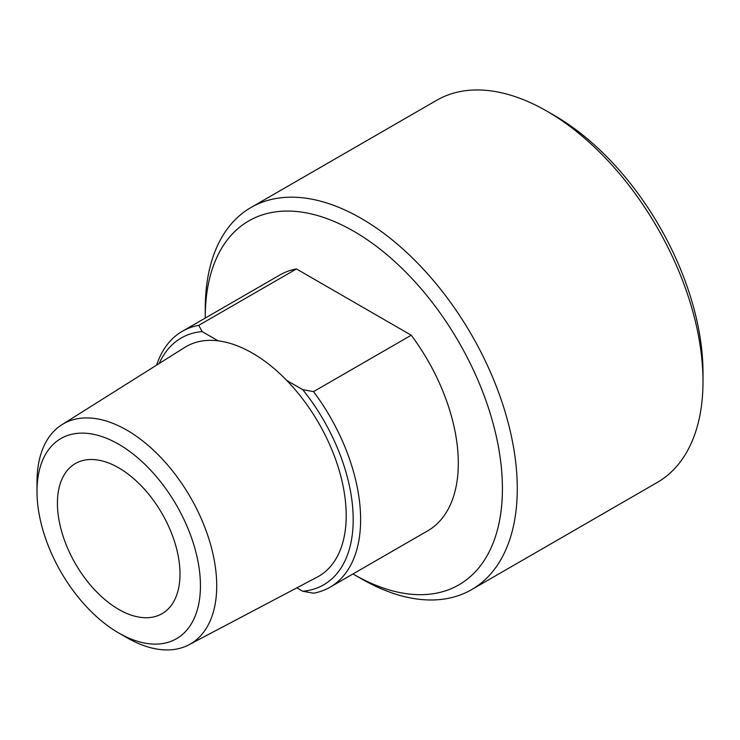 <?xml version="1.0" encoding="UTF-8"?>
<svg xmlns="http://www.w3.org/2000/svg" width="740" height="740" viewBox="0 0 740 740"><rect width="100%" height="100%" fill="white"/><g stroke="black" fill="none" stroke-linecap="round" stroke-linejoin="round"><path stroke-width="1.11" d="M180.005 574.009A86.673 50.043 60 0 1 162.051 613.682A86.673 50.043 60 0 1 75.378 563.64A86.673 50.043 60 0 1 75.378 463.555A86.673 50.043 60 0 1 142.172 486.781A86.673 50.043 60 0 1 180.005 574.009M159.202 363.479A142.487 82.27 60 0 1 202.122 331.575L198.755 325.341A147.741 85.294 -120 0 0 182.281 331.326L279.97 274.929A147.741 85.294 60 0 1 296.444 268.944L411.236 335.22A147.741 85.294 60 0 1 427.711 530.821L330.022 587.218A147.741 85.294 -120 0 0 313.547 391.617L302.752 389.675A142.487 82.27 60 0 1 353.193 519.591A142.487 82.27 60 0 1 302.752 591.26L313.547 593.202A147.741 85.294 -120 0 0 330.022 587.218M411.236 335.22L313.547 391.617M182.281 331.326A147.741 85.294 -120 0 0 156.639 365.098M198.755 325.341L296.444 268.944M296.842 587.847L302.752 591.26M200.438 585.803A115.57 66.72 -120 0 0 118.715 444.259A115.57 66.72 -120 0 0 37 491.443A115.57 66.72 -120 0 0 118.715 632.977A115.57 66.72 -120 0 0 200.438 585.803M302.752 389.675L286.695 380.397A132.608 76.562 -120 0 0 218.18 340.844L202.122 331.575M118.715 632.977L126.854 637.677A127.076 73.371 -120 0 0 188.987 644.753L317.266 577.08A132.608 76.562 -120 0 0 346.209 515.558A132.608 76.562 -120 0 0 286.695 380.397M218.18 340.844A132.608 76.562 -120 0 0 184.686 347.449L61.938 424.695A127.076 73.371 -120 0 0 37 482.036L37 491.443M188.987 644.753A127.076 73.371 -120 0 0 216.718 585.803A127.076 73.371 -120 0 0 160.33 456.95A127.076 73.371 -120 0 0 61.938 424.695M703 373.127A210.123 121.314 -120 0 0 703 372.849A210.123 121.314 -120 0 0 554.427 115.505L546.999 111.222A220.631 127.382 60 0 1 703 381.424A220.631 127.382 60 0 1 703 381.711A220.631 127.382 60 0 1 657.305 482.424L471.584 589.651A220.631 127.382 -120 0 0 517.279 488.937A220.631 127.382 -120 0 0 421.088 266.742A220.631 127.382 -120 0 0 250.962 207.515A220.631 127.382 -120 0 0 205.267 308.515L205.267 317.09A210.123 121.314 60 0 1 353.961 231.38A210.123 121.314 60 0 1 502.423 488.927A210.123 121.314 60 0 1 353.84 574.434A210.123 121.314 60 0 1 353.008 573.953M205.267 318.052A210.123 121.314 60 0 1 205.267 317.09M353.84 574.434L361.268 578.726A220.631 127.382 -120 0 0 471.584 589.651M250.962 207.515L436.683 100.289A220.631 127.382 60 0 1 546.999 111.222M703 372.849L703 381.424"/></g></svg>
